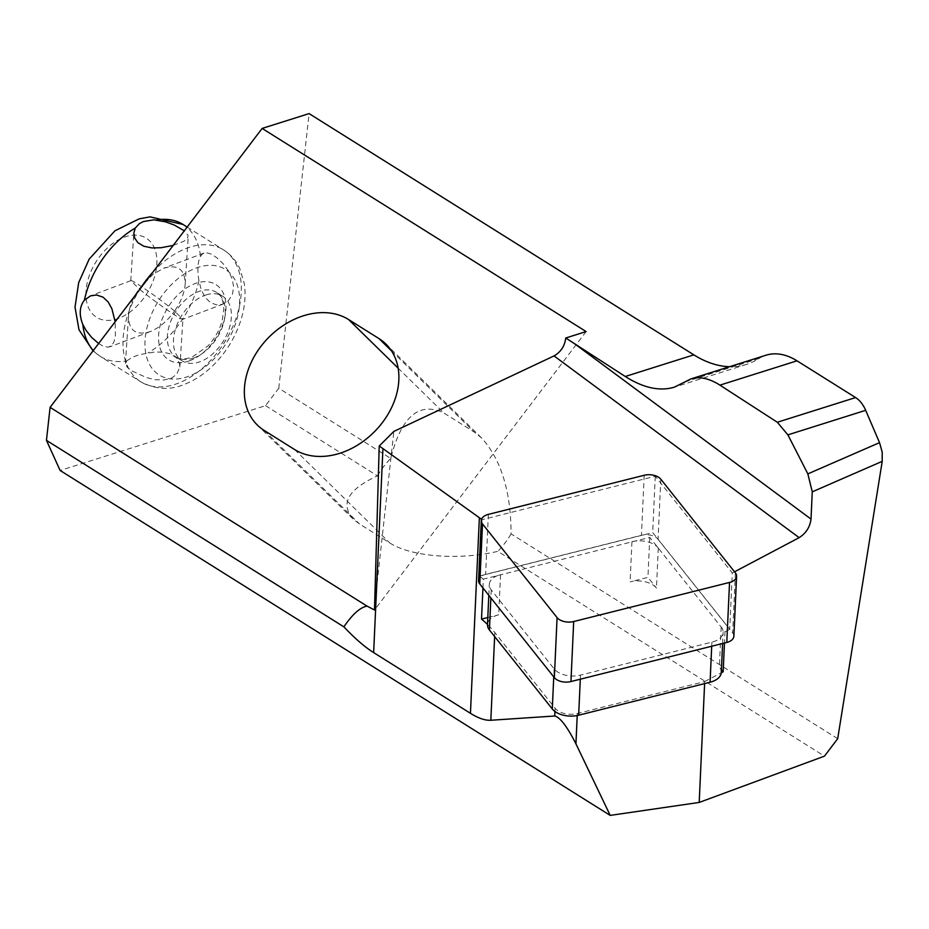 <?xml version="1.0" encoding="UTF-8"?>
<svg xmlns="http://www.w3.org/2000/svg" width="929" height="929" viewBox="0 0 929 929"><rect width="100%" height="100%" fill="white"/><g stroke="black" fill="none" stroke-linecap="round" stroke-linejoin="round"><path stroke-width="0.7" stroke-dasharray="4.64 3.48" d="M658.301 548.029L656.478 588.057A19.776 11.589 2.6 0 0 630.117 581.821L647.943 577.35L656.478 588.057M482.941 587.929L483.347 579.139L649.766 537.38L724.98 631.836L724.469 643.042M649.766 537.38L647.943 577.35M500.534 574.761L498.71 614.789A19.776 11.589 2.6 0 0 487.493 624.462A140.174 82.135 -177.4 0 1 487.493 624.462A140.174 82.135 -177.4 0 1 494.82 632.544L555.101 708.258A16.664 9.766 2.6 0 0 577.315 713.518L704.705 681.549L704.612 683.605M487.806 617.53L498.71 614.789M721.287 672.422A19.776 11.589 2.6 0 0 719.36 667.045L721.415 669.623M721.183 627.017L719.36 667.045M631.941 541.793L630.117 581.821M837.691 738.706L511.078 533.896C510.985 491.627 501.149 459.634 481.57 437.919L474.208 432.031L443.841 412.987C419.107 401.282 401.398 416.424 390.714 458.427L278.77 388.241L265.52 405.671L60.118 470.469M265.52 405.671L377.453 475.857C348.154 489.304 340.014 503.657 353.02 518.928L359.488 523.933L389.866 542.989C411.071 556.808 459.414 560.547 497.816 551.338L824.453 756.148M206.122 294.899A38.159 24.468 -57.9 0 1 222.681 296.212A38.159 24.468 -57.9 0 1 228.848 329.644A38.159 24.468 -57.9 0 1 200.292 361.625A38.159 24.468 -57.9 0 1 182.142 360.87A38.159 24.468 -57.9 0 1 176.324 326.462A38.159 24.468 -57.9 0 1 206.122 294.899M278.77 388.241L309.09 113.605M481.536 519.311A140.174 82.135 -177.4 0 1 482.035 519.694L479.469 576.05L652.692 532.596L729.718 629.339L732.284 572.984L655.259 476.24L482.035 519.694M483.347 579.139A140.174 82.135 2.6 0 0 479.469 576.05M374.457 607.113L393.861 431.416M586.129 331.572L374.492 609.993M684.87 381.935L758.796 358.617A132.382 81.125 72.5 0 1 746.544 364.389A132.382 81.125 72.5 0 1 729.579 366.711M758.796 358.617A77.873 47.727 72.5 0 1 765.995 355.215M511.078 533.896A70.081 53.255 134.5 0 1 497.816 551.338M732.284 572.984L734.525 571.799M377.453 475.857A70.081 53.255 134.5 0 1 390.714 458.427M724.98 631.836L729.718 629.339M704.705 681.549L721.264 672.805M655.259 476.24L652.692 532.596M126.762 360.882L132.673 357.061L139.687 354.634L154.678 352.033L163.249 352.161L170.564 353.961L176.289 357.7L179.483 363.158L179.866 366.955L176.8 374.201L171.668 378.01L164.259 379.973L155.34 379.706L146.457 377.592L132.034 370.961L127.319 367.303L125.473 363.947L126.762 360.882A77.873 49.934 -57.9 0 1 100.297 356.422A77.873 49.934 -57.9 0 1 93.306 350.512M198.934 280.709C197.157 270.072 197.68 261.955 200.49 256.358L202.557 253.838L206.308 252.7L211.069 254.035L216.933 257.797L223.297 263.859L228.731 271.303L232.308 279.176L233.632 287.107L232.331 294.679L228.337 300.775L222.67 304.247L216.538 304.875L210.511 302.668L205.135 297.396L201.245 289.72L198.934 280.709A77.873 49.934 -57.9 0 1 148.036 352.857M173.235 245.384L183.652 241.412L187.437 238.463L188.134 235.443L184.314 230.81M98.625 343.521L103.131 346.122L108.182 347.214L111.84 345.483L114.174 341.315L115.417 334.997L115.15 321.794M174.571 311.076C159.916 298.824 131.848 279.281 130.873 280.639L139.129 288.861L153.088 274.252L163.574 268.295C177.857 264.045 185.057 269.375 185.173 284.274C184.465 292.925 180.934 301.855 174.571 311.076L182.827 319.297C181.852 320.656 153.784 301.101 139.129 288.861C132.766 298.07 129.236 307.011 128.527 315.663C128.643 330.561 135.843 335.892 150.126 331.641C159.103 328.018 167.255 321.167 174.571 311.076M721.183 626.947A19.776 11.589 -177.4 0 1 723.122 632.324A19.776 11.589 -177.4 0 1 711.893 642.148L580.486 675.116A19.776 11.589 -177.4 0 1 554.125 668.868L491.232 589.892A19.776 11.589 -177.4 0 1 489.304 584.515A19.776 11.589 -177.4 0 1 500.534 574.691M631.941 541.723A19.776 11.589 -177.4 0 1 658.301 547.971M733.864 636.272A12.46 7.304 2.6 0 0 732.644 632.881L658.069 539.215A12.46 7.304 2.6 0 0 641.463 535.29L485.635 574.389A12.46 7.304 2.6 0 0 478.563 580.567M494.634 636.551L494.82 632.544M554.961 711.475L555.101 708.258M577.223 715.527L577.315 713.518M391.457 350.837L474.208 432.031M294.621 449.543L389.866 542.989M398.111 368.128L443.841 412.987M264.254 430.487L359.488 523.933M194.219 357.816A38.159 24.468 -57.9 0 1 176.069 357.05A38.159 24.468 -57.9 0 1 175.604 311.726A38.159 24.468 -57.9 0 1 216.608 292.403A38.159 24.468 -57.9 0 1 222.763 325.835A38.159 24.468 -57.9 0 1 194.219 357.816M118.819 318.264A46.729 29.96 -57.9 0 1 92.052 269.062A46.729 29.96 -57.9 0 1 153.378 245.918A46.729 29.96 -57.9 0 1 118.819 318.264M183.036 224.47A77.873 49.934 -57.9 0 1 200.49 256.358M152.809 272.255A77.873 49.934 -57.9 0 1 223.529 249.866A77.873 49.934 -57.9 0 1 236.105 318.101A77.873 49.934 -57.9 0 1 177.834 383.375A77.873 49.934 -57.9 0 1 140.79 381.819A77.873 49.934 -57.9 0 1 139.931 289.186M188.819 376.21A62.301 39.947 -57.9 0 1 153.134 310.611A62.301 39.947 -57.9 0 1 234.909 279.745A62.301 39.947 -57.9 0 1 188.819 376.21M189.818 360.684A44.383 28.462 -57.9 0 1 164.387 313.932A44.383 28.462 -57.9 0 1 222.658 291.95A44.383 28.462 -57.9 0 1 189.818 360.684M711.893 642.148L711.707 646.236M580.486 675.116L580.3 679.215M554.125 668.868L553.754 676.869M491.232 589.892L490.872 597.893M660.809 479.201L658.069 539.215M644.203 475.276L641.463 535.29M488.364 514.376L485.635 574.389M735.385 572.868L732.644 632.881M746.544 364.389L674.349 387.172M481.57 437.919L385.883 344.032M353.02 518.928L257.345 425.041M222.681 296.212L216.608 292.403C220.951 294.772 223.355 300.299 223.831 308.997L222.24 320.575C219.569 330.12 214.727 338.655 207.713 346.18L191.664 357.386C183.21 359.546 178.008 359.43 176.069 357.05L182.142 360.87M187.159 227.059L223.529 249.866C230.717 254.453 236.152 260.735 239.868 268.736L244.304 283.693C246.057 295.817 244.757 308.474 240.39 321.666C234.561 338.864 225.132 353.763 212.114 366.363C203.474 374.573 194.173 380.6 184.197 384.432C170.216 390.435 155.747 389.565 140.79 381.819L100.297 356.422L93.028 350.883M185.173 284.274L188.239 236.477M130.768 280.779L133.834 232.982M179.866 366.955L182.932 319.158M125.461 363.46L128.527 315.663M130.873 280.639L90.519 295.863M150.126 331.641L109.773 346.865M203.927 253.071L163.574 268.295M223.181 304.062L182.827 319.297M722.611 643.507L723.122 632.324M488.817 595.303L489.304 584.515"/><path stroke-width="1.39" d="M487.806 617.53L481.524 619.097L482.941 587.929M481.524 619.097A140.174 82.135 -177.4 0 1 487.481 624.462A19.776 11.589 2.6 0 0 487.481 624.602A19.776 11.589 2.6 0 0 489.409 629.978L552.29 708.966A19.776 11.589 2.6 0 0 578.662 715.202L710.07 682.234A19.776 11.589 2.6 0 0 721.264 672.805A19.776 11.589 2.6 0 0 721.287 672.422L722.611 643.507M721.264 672.805L723.157 671.806L721.415 669.623M724.469 643.042L723.157 671.806M343.881 626.854C354.89 638.467 364.818 647.048 373.644 652.611L470.446 713.309C478.423 718.291 485.217 720.602 490.826 720.254L554.752 716.004C560.187 717.409 567.247 726.675 575.934 743.827L610.19 815.395L60.118 470.469L46.45 440.358L50.096 407.366L367.025 606.103C360.115 607.415 352.405 614.336 343.881 626.854L46.45 440.358M610.19 815.395L699.2 802.435L824.453 756.148L837.691 738.706L882.213 461.341L812.26 491.836L807.847 473.883L879.531 442.645L865.677 410.328L787.897 434.865L807.847 473.883M729.579 366.711A132.382 81.125 72.5 0 1 693.835 354.855L309.09 113.605L262.141 128.423L50.096 407.366M373.644 652.611L382.934 448.614A140.174 82.135 -177.4 0 0 379.218 446.048L374.492 609.993L367.025 606.103M382.934 448.614L479.364 517.72A140.174 82.135 -177.4 0 1 481.536 519.311M704.612 683.605L699.2 802.435M379.218 446.048L393.861 431.416L554.032 355.912C560.884 351.998 564.774 346.029 565.738 338.005L586.129 331.572L262.141 128.423M855.597 397.566L797.012 360.824L719.929 385.14L777.329 422.254L855.597 397.566A23.364 14.318 72.5 0 1 865.677 410.328M879.531 442.645L882.202 452.144L882.213 461.341M691.408 378.753L765.995 355.215A77.873 47.727 72.5 0 1 797.012 360.824M264.254 430.487L294.621 449.543A70.081 53.255 -45.5 0 0 378.73 427.108A70.081 53.255 -45.5 0 0 385.883 344.032A70.081 53.255 -45.5 0 0 378.974 338.586L348.596 319.541A70.081 53.255 -45.5 0 0 264.498 341.977A70.081 53.255 -45.5 0 0 257.345 425.041A70.081 53.255 -45.5 0 0 264.254 430.487M565.738 338.005L625.275 376.489C643.344 387.962 659.706 391.527 674.349 387.172L691.06 378.858C699.676 376.291 709.303 378.393 719.929 385.14M574.052 343.358L811.017 519.079L812.26 491.836M787.897 434.865L777.329 422.254M734.525 571.799L799.137 537.659L554.032 355.912M811.017 519.079C809.983 527.08 806.024 533.269 799.137 537.659M115.15 321.794L111.91 308.788L108.124 301.925L102.98 297.129L96.546 294.992L90.519 295.863L84.4 300.183C79.453 306.605 78.93 314.722 82.832 324.523L86.037 330.364L91.495 337.262L98.625 343.521M184.314 230.81L174.362 225.097L165.71 221.868L153.819 219.836L143.449 221.543L139.408 223.599L135.286 228.035L133.834 232.982L134.554 237.812L137.84 242.655L143.786 246.231L151.996 247.927L161.042 247.729L173.235 245.384M481.292 520.554L478.563 580.567A12.46 7.304 2.6 0 0 479.77 583.958L554.346 677.624A12.46 7.304 2.6 0 0 570.952 681.549L726.792 642.45A12.46 7.304 2.6 0 0 733.864 636.272L736.592 576.259A12.46 7.304 2.6 0 0 735.385 572.868L660.809 479.201A12.46 7.304 2.6 0 0 644.203 475.276L488.364 514.376A12.46 7.304 2.6 0 0 481.292 520.554A12.46 7.304 2.6 0 0 482.511 523.944L557.086 617.611A12.46 7.304 2.6 0 0 573.692 621.536L729.532 582.437A12.46 7.304 2.6 0 0 736.592 576.259M470.446 713.309L479.364 517.72M490.826 720.254L494.634 636.551M554.752 716.004L554.961 711.475M575.934 743.827L577.223 715.527M625.275 376.489L693.835 354.855M378.974 338.586L391.457 350.837M348.596 319.541L398.111 368.128M93.306 350.512A77.873 49.934 -57.9 0 1 82.832 324.523M84.4 300.183A77.873 49.934 -57.9 0 1 135.286 228.035M156.56 219.999A77.873 49.934 -57.9 0 1 183.036 224.47L150.022 216.863L139.129 218.872L114.952 230.787L89.184 259.11L78.675 282.613L75.017 307.162L78.988 329.783L93.028 350.883M139.931 289.186A77.873 49.934 -57.9 0 1 152.809 272.255M711.707 646.236L710.07 682.234M580.3 679.215L578.662 715.202M553.754 676.869L552.29 708.966M490.872 597.893L489.409 629.978M482.511 523.944L479.77 583.958M557.086 617.611L554.346 677.624M573.692 621.536L570.952 681.549M729.532 582.437L726.792 642.45M187.159 227.059L183.036 224.47M487.481 624.602L488.817 595.303"/></g></svg>
